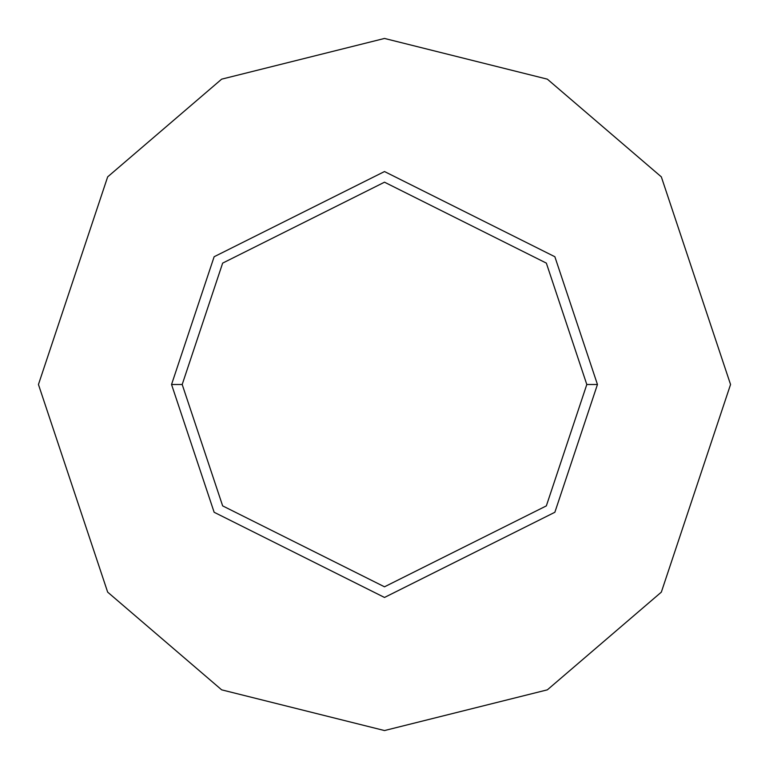 <?xml version="1.0" encoding="UTF-8"?>
<svg xmlns="http://www.w3.org/2000/svg" width="769" height="769" viewBox="0 0 769 769"><rect width="100%" height="100%" fill="white"/><g stroke="black" fill="none" stroke-linecap="round" stroke-linejoin="round"><path stroke-width="1.15" d="M586.805 384.5L546.346 505.887L384.5 586.805L222.654 505.887L182.195 384.5L171.545 384.5L214.138 512.269L384.5 597.455L554.862 512.269L597.455 384.5L586.805 384.5L546.346 263.113L384.5 182.195L222.654 263.113L182.195 384.5L222.654 505.887L384.5 586.805L546.346 505.887L586.805 384.5L597.455 384.5L554.862 512.269L384.5 597.455L214.138 512.269L171.545 384.5L214.138 256.731L384.5 171.545L554.862 256.731L597.455 384.5L554.862 256.731L384.5 171.545L214.138 256.731L171.545 384.5L182.195 384.5L222.654 263.113L384.5 182.195L546.346 263.113L586.805 384.5M730.55 384.5L661.34 592.13L547.345 689.841L384.5 730.55L221.655 689.841L107.66 592.13L38.45 384.5L107.66 176.87L221.655 79.159L384.5 38.45L547.345 79.159L661.34 176.87L730.55 384.5L661.34 176.87L547.345 79.159L384.5 38.45L221.655 79.159L107.66 176.87L38.45 384.5L107.66 592.13L221.655 689.841L384.5 730.55L547.345 689.841L661.34 592.13L730.55 384.5"/></g></svg>
